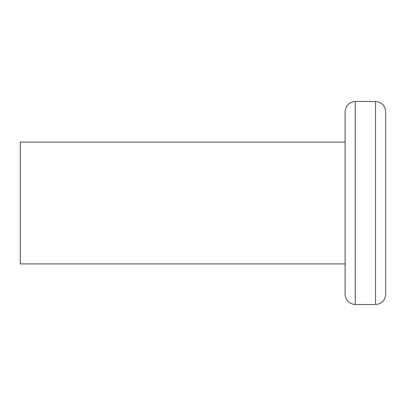 <?xml version="1.0" encoding="UTF-8"?>
<svg xmlns="http://www.w3.org/2000/svg" width="406" height="406" viewBox="0 0 406 406"><rect width="100%" height="100%" fill="white"/><g stroke="black" fill="none" stroke-linecap="round" stroke-linejoin="round"><path stroke-width="0.61" d="M345.1 111.65L345.1 294.35C345.704 300.516 349.084 303.896 355.25 304.5L375.55 304.5C381.716 303.896 385.096 300.516 385.7 294.35L385.7 111.65C385.096 105.484 381.716 102.099 375.55 101.5L355.25 101.5C349.084 102.099 345.704 105.484 345.1 111.65L345.1 142.1L20.3 142.1L20.3 263.9L345.1 263.9M375.55 304.5L375.55 101.5M355.25 304.5L355.25 101.5"/></g></svg>
